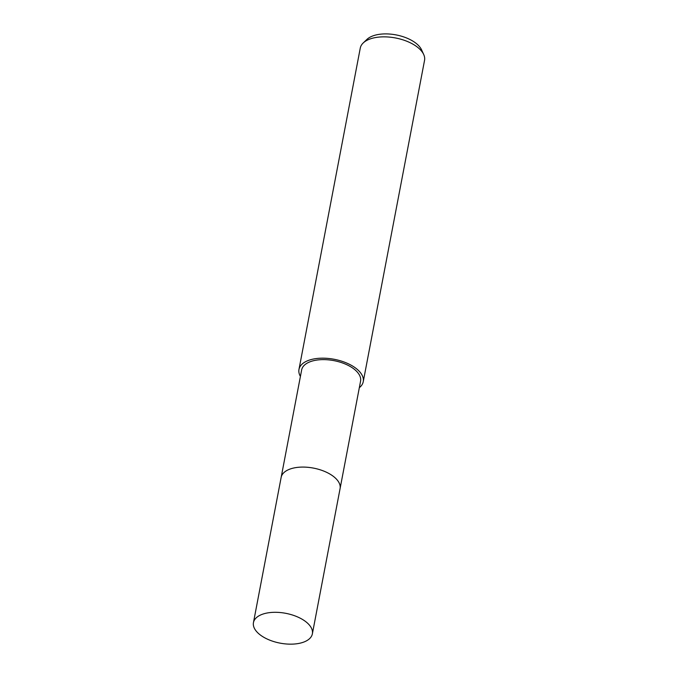 <?xml version="1.0" encoding="UTF-8"?>
<svg xmlns="http://www.w3.org/2000/svg" width="678" height="678" viewBox="0 0 678 678"><rect width="100%" height="100%" fill="white"/><g stroke="black" fill="none" stroke-linecap="round" stroke-linejoin="round"><path stroke-width="1.02" d="M340.136 488.313L360.569 381.172A29.993 15.179 -169.2 0 0 343.56 363.349A29.993 15.179 -169.2 0 0 309.897 361.849A29.993 15.179 -169.2 0 0 301.651 369.934L281.217 477.075M359.332 387.672A32.722 16.56 -169.2 0 0 363.247 381.689L424.547 60.359A32.722 16.56 -169.2 0 0 423.699 54.486A32.722 16.56 -169.2 0 0 400.749 39.197A32.722 16.56 -169.2 0 0 369.264 39.273A32.722 16.56 -169.2 0 0 363.222 42.951A32.722 16.56 -169.2 0 0 360.272 48.096L298.973 369.425A32.722 16.56 -169.2 0 0 300.413 376.434M363.247 381.689A32.722 16.56 -169.2 0 0 344.687 362.238A32.722 16.56 -169.2 0 0 307.973 360.603A32.722 16.56 -169.2 0 0 298.973 369.425M423.699 54.486L421.572 49.841A29.569 14.967 -169.2 0 0 400.825 36.019A29.569 14.967 -169.2 0 0 372.375 36.095A29.569 14.967 -169.2 0 0 366.908 39.417L363.222 42.951M334.212 477.041A29.993 15.179 -169.2 0 0 290.87 468.778M339.297 483.253A29.993 15.179 -169.2 0 0 318.253 469.227A29.993 15.179 -169.2 0 0 289.396 469.303M303.549 620.107A29.993 15.179 -169.2 0 0 272.726 612.361A29.993 15.179 -169.2 0 0 253.453 622.607A29.993 15.179 -169.2 0 0 262.276 636.345A29.993 15.179 -169.2 0 0 293.099 644.1A29.993 15.179 -169.2 0 0 312.372 633.845A29.993 15.179 -169.2 0 0 303.549 620.107M312.372 633.845L340.076 488.635A30.002 15.179 -169.2 0 0 331.254 474.888A30.002 15.179 -169.2 0 0 300.422 467.142A30.002 15.179 -169.2 0 0 281.15 477.388L253.453 622.607"/></g></svg>
